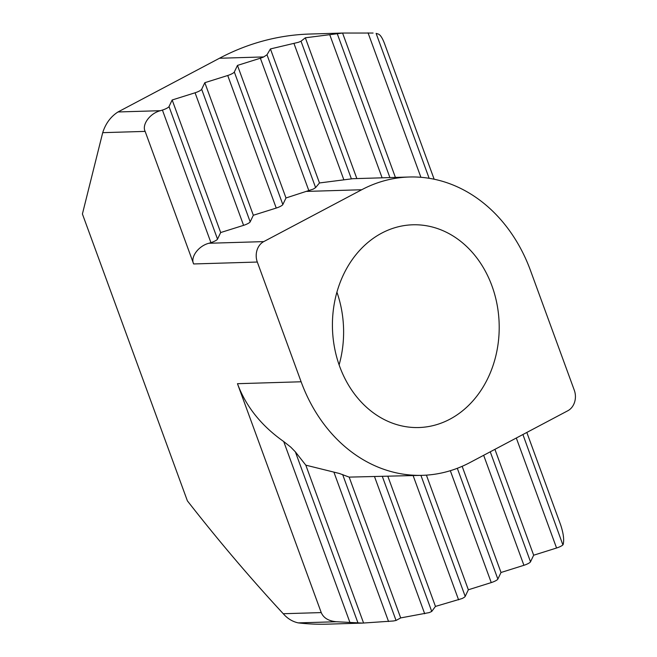 <?xml version="1.0" encoding="UTF-8"?>
<svg xmlns="http://www.w3.org/2000/svg" width="657" height="657" viewBox="0 0 657 657"><rect width="100%" height="100%" fill="white"/><g stroke="black" fill="none" stroke-linecap="round" stroke-linejoin="round"><path stroke-width="0.99" d="M343.43 33.022L309.677 34.041A295.19 242.688 88.3 0 0 219.454 58.259L117.989 111.969L160.423 110.696L162.419 110.072A6.217 1.322 -20.1 0 0 166.755 108.29A6.217 1.322 -20.1 0 0 169.013 106.574L172.167 99.979L195.072 92.785A6.217 1.322 -20.1 0 0 199.408 91.003A6.217 1.322 -20.1 0 0 201.666 89.286L204.82 82.692L227.724 75.498A6.217 1.322 -20.1 0 0 232.061 73.715A6.217 1.322 -20.1 0 0 234.327 72.007L237.473 65.404L260.377 58.21A6.217 1.322 -20.1 0 0 263.712 56.929L266.997 54.769L270.429 48.938L298.516 42.278L301.013 41.21L305.333 37.794L342.576 33.047L373.086 33.047M409.196 177.004L352.743 178.704L319.474 182.958L315.606 187.598L313.266 189.101L285.992 197.971L282.839 204.565A6.217 1.322 159.9 0 1 280.572 206.282A6.217 1.322 159.9 0 1 276.236 208.064L253.331 215.258L250.177 221.852A6.217 1.322 159.9 0 1 247.919 223.569A6.217 1.322 159.9 0 1 243.583 225.351L220.678 232.545L217.524 239.14A6.217 1.322 159.9 0 1 215.266 240.856A6.217 1.322 159.9 0 1 210.93 242.638L208.934 243.262L263.744 241.612A15.538 12.77 88.3 0 0 257.306 262.036L301.12 381.774A155.364 127.729 88.3 0 0 422.418 475.331A155.364 127.729 88.3 0 0 469.911 462.577L567.87 410.724A15.538 12.77 88.3 0 0 574.317 390.291L530.503 270.553A155.364 127.729 88.3 0 0 409.196 177.004A155.364 127.729 88.3 0 0 361.711 189.75L263.744 241.612M522.906 434.523L562.885 544.899A6.217 1.322 159.9 0 1 560.906 546.238A6.217 1.322 159.9 0 1 556.569 548.012L516.312 438.014M490.253 451.811L530.511 561.809A6.217 1.322 159.9 0 1 528.244 563.525A6.217 1.322 159.9 0 1 523.916 565.299L483.659 455.301M457.313 468.301L497.858 579.096A6.217 1.322 159.9 0 1 495.592 580.813A6.217 1.322 159.9 0 1 491.255 582.587L450.316 470.699M420.915 475.372L465.197 596.384A6.217 1.322 159.9 0 1 462.939 598.1A6.217 1.322 159.9 0 1 461.937 598.593L435.46 606.419L431.731 611.437L429.259 612.595L400.688 617.917L396.056 620.463L393.354 620.988L362.615 623.091L336.392 621.744L298.229 622.885A295.19 242.688 88.3 0 0 327.449 624.15L362.615 623.091M160.423 110.696C150.051 113.242 141.641 124.625 145.14 131.392L102.706 132.665L82.412 213.985L187.385 500.848C218.428 540.588 250.383 578.209 283.257 613.728L321.232 612.587L237.464 383.696C245.956 406.527 261.379 425.81 283.717 441.545L290.739 447.105L295.363 451.844L305.809 465.164L339.373 473.475L349.163 477.113L422.418 475.331M381.758 233.112A101.416 83.382 88.3 0 0 334.585 347.972A101.416 83.382 88.3 0 0 418.862 427.535A101.416 83.382 88.3 0 0 449.864 419.215A101.416 83.382 88.3 0 0 497.037 304.355A101.416 83.382 88.3 0 0 412.76 224.793A101.416 83.382 88.3 0 0 381.758 233.112M257.306 262.036L193.651 263.958L145.14 131.392M193.651 263.958C190.152 257.191 198.562 245.808 208.934 243.262M321.232 612.587C323.54 617.982 328.59 621.029 336.392 621.744M172.167 99.979L220.678 232.545M305.809 465.164L363.584 623.041M204.82 82.692L253.331 215.258M349.163 477.113L400.688 617.917M237.473 65.404L285.992 197.971M387.868 476.366L435.46 606.419M426.401 475.134L468.351 589.781L491.255 582.587M270.429 48.938L319.474 182.958M465.197 596.384L468.351 589.781M462.15 466.322L501.012 572.493L523.916 565.299M305.333 37.794L356.858 178.581M497.858 579.096L501.012 572.493M494.918 449.339L533.665 555.214L556.569 548.012M342.576 33.047L395.407 177.415M530.511 561.809L533.665 555.214M563.156 544.497C564.289 539.832 563.435 533.246 560.593 524.729L526.824 432.454M429.144 178.302L376.116 33.384L378.473 34.107C380.444 34.993 382.448 38.131 384.501 43.534L434.154 179.23M339.111 364.873A101.416 83.382 88.3 0 0 336.918 292.143M298.229 622.885C292.455 621.621 287.462 618.566 283.257 613.728M102.706 132.665C105.629 123.516 110.729 116.618 117.989 111.969M337.296 33.827L389.905 177.579M301.013 41.21L351.372 178.811M266.997 54.769L315.606 187.598M234.327 72.007L282.839 204.565M201.666 89.286L250.177 221.852M169.013 106.574L217.524 239.14M382.366 476.539L431.731 611.437M342.65 474.543L396.056 620.463M295.363 451.844L357.934 622.82M210.93 242.638L162.419 110.072M349.902 622.384L283.717 441.545M243.583 225.351L195.072 92.785M388.558 621.514L333.945 472.26M276.236 208.064L227.724 75.498M424.701 613.761L374.572 476.768M308.897 190.785L260.377 58.21M458.594 599.857L413.13 475.611M343.783 179.599L293.966 43.461M382.111 177.817L329.773 34.788M420.907 177.3L368.043 32.85M263.712 56.929L219.454 58.259M301.12 381.774L237.464 383.696M361.711 189.75L306.901 191.401"/></g></svg>
